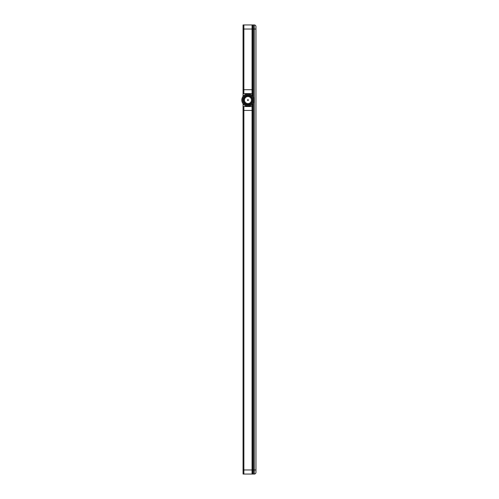 <?xml version="1.0" encoding="UTF-8"?>
<svg xmlns="http://www.w3.org/2000/svg" width="499" height="499" viewBox="0 0 499 499"><rect width="100%" height="100%" fill="white"/><g stroke="black" fill="none" stroke-linecap="round" stroke-linejoin="round"><path stroke-width="0.75" d="M254.322 24.95A1.634 1.634 0 0 1 255.956 26.584L255.956 472.416A1.634 1.634 0 0 1 254.322 474.05L254.322 24.95L243.057 24.95L243.057 96.401M255.956 29.036L253.342 29.036L253.342 24.95L253.342 29.036L252.856 29.036L252.856 24.95L252.856 29.036L252.039 29.036L252.039 24.95L252.039 29.036L243.874 29.036L243.874 24.95L243.874 89.714L252.856 89.714L252.856 29.036L252.856 96.401M243.057 103.748L243.057 474.05L243.874 474.05L243.874 469.964L243.874 474.05L252.039 474.05L252.039 469.964L252.039 474.05L252.856 474.05L252.856 469.964L252.856 474.05L253.342 474.05L253.342 469.964L253.342 474.05L254.322 474.05M243.057 106.512L243.874 106.512L243.874 469.964L243.057 469.964M243.057 93.631L243.874 93.631L243.874 29.036L243.057 29.036M252.856 106.512L243.874 106.512L243.874 469.964L252.039 469.964L252.039 110.429L252.039 469.964L252.856 469.964L252.856 110.429L252.039 110.429L252.039 104.634L252.039 110.429L243.057 110.429M252.039 29.036L252.039 93.631L252.039 29.036M243.057 89.714L243.874 89.714L243.874 93.631L252.039 93.631L252.039 95.509L252.039 93.631L252.856 93.631M252.856 103.748L252.856 469.964L253.342 469.964L253.342 102.981L253.342 469.964L255.956 469.964M253.342 29.036L253.342 97.162L253.342 29.036M255.956 36.383L255.956 60.878M247.635 100.324A0.405 0.405 0 0 0 248.209 100.393A0.405 0.405 0 0 0 248.277 99.819A0.405 0.405 0 0 0 247.704 99.75A0.405 0.405 0 0 0 247.635 100.324M245.202 102.251A3.512 3.512 0 0 0 250.136 102.825A3.512 3.512 0 0 0 250.71 97.891A3.512 3.512 0 0 0 245.776 97.317A3.512 3.512 0 0 0 245.202 102.251M244.56 102.757A4.329 4.329 0 0 0 250.641 103.468A4.329 4.329 0 0 0 251.346 97.386A4.329 4.329 0 0 0 245.271 96.681A4.329 4.329 0 0 0 244.56 102.757M243.955 103.237A5.102 5.102 0 0 0 251.122 104.073A5.102 5.102 0 0 0 251.958 96.906A5.102 5.102 0 0 0 244.784 96.07A5.102 5.102 0 0 0 243.955 103.237L243.874 103.131M243.15 103.873A6.125 6.125 0 0 1 244.154 95.272A6.125 6.125 0 0 1 252.756 96.27A6.125 6.125 0 0 1 251.758 104.871A6.125 6.125 0 0 1 243.15 103.873A6.125 6.125 0 0 0 251.758 104.871A6.125 6.125 0 0 0 252.756 96.27M252.631 96.369A5.963 5.963 0 0 0 244.254 95.396A5.963 5.963 0 0 0 243.281 103.773A5.963 5.963 0 0 0 251.652 104.746A5.963 5.963 0 0 0 252.631 96.369"/></g></svg>
